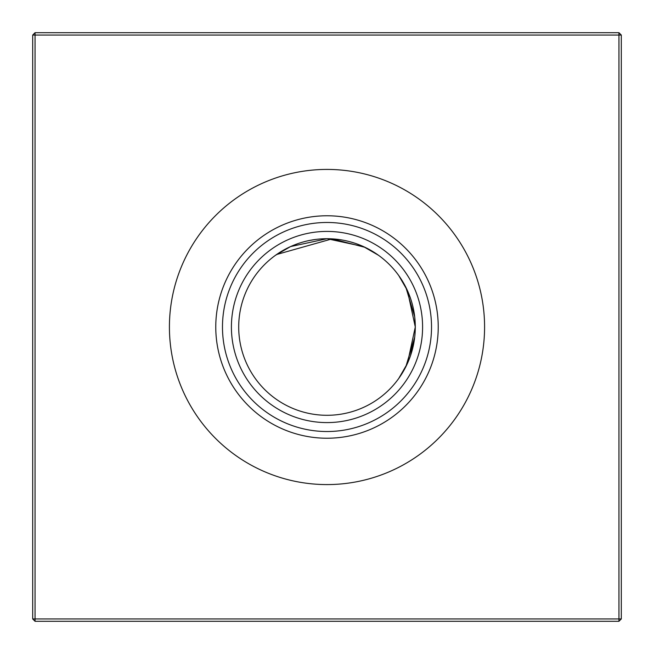 <?xml version="1.0" encoding="UTF-8"?>
<svg xmlns="http://www.w3.org/2000/svg" width="654" height="654" viewBox="0 0 654 654"><rect width="100%" height="100%" fill="white"/><g stroke="black" fill="none" stroke-linecap="round" stroke-linejoin="round"><path stroke-width="0.98" d="M276.585 254.52L332.134 238.857L365.136 247.367L378.445 255.248L363.436 246.574L327.082 238.71L290.572 246.574L275.555 255.248M407.426 363.42L398.752 378.445L407.434 363.411L415.29 327A88.29 88.29 0 0 1 327 415.29A88.29 88.29 0 0 1 238.71 327A88.29 88.29 0 0 1 327 238.71A88.29 88.29 0 0 1 415.29 327L407.434 290.597L398.752 275.555L405.84 287.253L414.693 316.749M327 422.59A95.59 95.59 0 0 1 231.41 327A95.59 95.59 0 0 1 327 231.41A95.59 95.59 0 0 1 422.59 327A95.59 95.59 0 0 1 327 422.59M327 431.526A104.526 104.526 0 0 1 222.474 327A104.526 104.526 0 0 1 327 222.474A104.526 104.526 0 0 1 431.526 327A104.526 104.526 0 0 1 327 431.526M327 438.229A111.229 111.229 0 0 1 215.771 327A111.229 111.229 0 0 1 327 215.771A111.229 111.229 0 0 1 438.229 327A111.229 111.229 0 0 1 327 438.229M327 484.581A157.581 157.581 0 0 1 169.419 327A157.581 157.581 0 0 1 327 169.419A157.581 157.581 0 0 1 484.581 327A157.581 157.581 0 0 1 327 484.581M398.752 378.445L405.832 366.747L414.693 337.243L410.45 355.833M621.3 35.054L621.3 618.946L618.946 621.3L35.054 621.3L35.054 618.946L618.946 618.946L618.946 35.054L35.054 35.054L35.054 618.946L32.7 618.946L32.7 35.054L35.054 35.054L35.054 32.7L618.946 32.7L621.3 35.054L618.946 35.054L618.946 32.7M399.259 276.266L404.286 284.31L399.259 276.266M407.45 290.629L410.442 298.159M414.71 316.879L415.29 327M399.349 276.389L404.286 284.31M279.593 252.518L284.188 249.787M290.662 246.533L298.306 243.501M309.04 240.558L315.392 239.478M327.033 238.71L337.129 239.29M349.964 241.751L354.975 243.255M363.501 246.607L369.657 249.697M369.845 249.803L378.445 255.248M618.946 621.3L618.946 618.946L621.3 618.946M32.7 618.946L35.054 621.3M32.7 35.054L35.054 32.7"/></g></svg>
